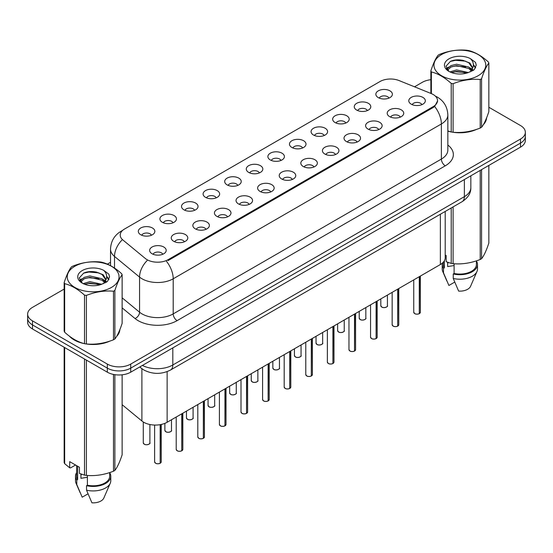 <?xml version="1.0" encoding="UTF-8"?>
<svg xmlns="http://www.w3.org/2000/svg" width="553" height="553" viewBox="0 0 553 553"><rect width="100%" height="100%" fill="white"/><g stroke="black" fill="none" stroke-linecap="round" stroke-linejoin="round"><path stroke-width="0.83" d="M356.678 110.075A8.267 4.777 180 0 1 355.04 108.727A8.267 4.777 180 0 1 357.777 102.789A8.267 4.777 180 0 1 368.374 103.321A8.267 4.777 180 0 1 370.012 108.727A8.267 4.777 180 0 1 356.678 110.075M367.365 110.572A4.963 2.862 0 0 0 366.031 109.176A4.963 2.862 0 0 0 361.144 108.45A4.963 2.862 0 0 0 357.687 110.572M335.083 122.545A8.267 4.777 180 0 1 333.445 121.19A8.267 4.777 180 0 1 336.183 115.259A8.267 4.777 180 0 1 346.779 115.791A8.267 4.777 180 0 1 348.418 121.19A8.267 4.777 180 0 1 335.083 122.545M345.77 123.036A4.963 2.862 0 0 0 344.443 121.639A4.963 2.862 0 0 0 339.549 120.913A4.963 2.862 0 0 0 336.093 123.036M313.489 135.008A8.267 4.777 180 0 1 311.851 133.66A8.267 4.777 180 0 1 314.588 127.729A8.267 4.777 180 0 1 325.185 128.261A8.267 4.777 180 0 1 326.823 133.66A8.267 4.777 180 0 1 313.489 135.008M324.176 135.506A4.963 2.862 0 0 0 322.848 134.109A4.963 2.862 0 0 0 317.961 133.384A4.963 2.862 0 0 0 314.498 135.506M291.894 147.478A8.267 4.777 180 0 1 290.256 146.13A8.267 4.777 180 0 1 292.993 140.192A8.267 4.777 180 0 1 303.59 140.725A8.267 4.777 180 0 1 305.228 146.13A8.267 4.777 180 0 1 291.894 147.478M302.581 147.969A4.963 2.862 0 0 0 301.254 146.58A4.963 2.862 0 0 0 296.367 145.854A4.963 2.862 0 0 0 292.903 147.969M270.299 159.941A8.267 4.777 180 0 1 268.661 158.593A8.267 4.777 180 0 1 271.399 152.663A8.267 4.777 180 0 1 281.995 153.195A8.267 4.777 180 0 1 283.634 158.593A8.267 4.777 180 0 1 270.299 159.941M280.986 160.439A4.963 2.862 0 0 0 279.659 159.043A4.963 2.862 0 0 0 274.772 158.317A4.963 2.862 0 0 0 271.309 160.439M248.705 172.412A8.267 4.777 180 0 1 247.067 171.064A8.267 4.777 180 0 1 249.804 165.126A8.267 4.777 180 0 1 260.401 165.658A8.267 4.777 180 0 1 262.046 171.064A8.267 4.777 180 0 1 248.705 172.412M259.392 172.909A4.963 2.862 0 0 0 258.064 171.513A4.963 2.862 0 0 0 253.177 170.787A4.963 2.862 0 0 0 249.714 172.909M227.117 184.882A8.267 4.777 180 0 1 225.472 183.527A8.267 4.777 180 0 1 228.209 177.596A8.267 4.777 180 0 1 238.806 178.128A8.267 4.777 180 0 1 240.451 183.527A8.267 4.777 180 0 1 227.117 184.882M237.804 185.373A4.963 2.862 0 0 0 236.47 183.976A4.963 2.862 0 0 0 231.583 183.25A4.963 2.862 0 0 0 228.119 185.373M205.522 197.345A8.267 4.777 180 0 1 203.877 195.997A8.267 4.777 180 0 1 206.615 190.066A8.267 4.777 180 0 1 217.211 190.598A8.267 4.777 180 0 1 218.857 195.997A8.267 4.777 180 0 1 205.522 197.345M216.209 197.843A4.963 2.862 0 0 0 214.875 196.446A4.963 2.862 0 0 0 209.988 195.721A4.963 2.862 0 0 0 206.525 197.843M183.928 209.815A8.267 4.777 180 0 1 182.283 208.46A8.267 4.777 180 0 1 185.027 202.529A8.267 4.777 180 0 1 195.617 203.062A8.267 4.777 180 0 1 197.262 208.46A8.267 4.777 180 0 1 183.928 209.815M194.615 210.306A4.963 2.862 0 0 0 193.28 208.916A4.963 2.862 0 0 0 188.393 208.191A4.963 2.862 0 0 0 184.93 210.306M162.333 222.278A8.267 4.777 180 0 1 160.688 220.93A8.267 4.777 180 0 1 163.432 214.999A8.267 4.777 180 0 1 174.022 215.532A8.267 4.777 180 0 1 175.667 220.93A8.267 4.777 180 0 1 162.333 222.278M173.02 222.776A4.963 2.862 0 0 0 171.686 221.38A4.963 2.862 0 0 0 166.799 220.654A4.963 2.862 0 0 0 163.335 222.776M140.739 234.749A8.267 4.777 180 0 1 139.093 233.401A8.267 4.777 180 0 1 141.838 227.463A8.267 4.777 180 0 1 152.428 227.995A8.267 4.777 180 0 1 154.073 233.401A8.267 4.777 180 0 1 140.739 234.749M151.425 235.246A4.963 2.862 0 0 0 150.091 233.85A4.963 2.862 0 0 0 145.204 233.124A4.963 2.862 0 0 0 141.748 235.246M378.273 97.611A8.267 4.777 180 0 1 376.634 96.257A8.267 4.777 180 0 1 379.372 90.326A8.267 4.777 180 0 1 389.969 90.858A8.267 4.777 180 0 1 391.607 96.257A8.267 4.777 180 0 1 378.273 97.611M388.959 98.102A4.963 2.862 0 0 0 387.625 96.706A4.963 2.862 0 0 0 382.738 95.98A4.963 2.862 0 0 0 379.282 98.102M389.616 116.621A8.267 4.777 180 0 1 387.978 115.273A8.267 4.777 180 0 1 390.715 109.342A8.267 4.777 180 0 1 401.312 109.874A8.267 4.777 180 0 1 402.95 115.273A8.267 4.777 180 0 1 389.616 116.621M400.303 117.118A4.963 2.862 0 0 0 398.969 115.722A4.963 2.862 0 0 0 394.082 114.996A4.963 2.862 0 0 0 390.625 117.118M368.022 129.091A8.267 4.777 180 0 1 366.383 127.743A8.267 4.777 180 0 1 369.121 121.805A8.267 4.777 180 0 1 379.717 122.337A8.267 4.777 180 0 1 381.356 127.743A8.267 4.777 180 0 1 368.022 129.091M378.708 129.589A4.963 2.862 0 0 0 377.374 128.192A4.963 2.862 0 0 0 372.487 127.467A4.963 2.862 0 0 0 369.031 129.589M346.427 141.561A8.267 4.777 180 0 1 344.789 140.206A8.267 4.777 180 0 1 347.526 134.275A8.267 4.777 180 0 1 358.123 134.808A8.267 4.777 180 0 1 359.761 140.206A8.267 4.777 180 0 1 346.427 141.561M357.114 142.052A4.963 2.862 0 0 0 355.779 140.656A4.963 2.862 0 0 0 350.892 139.93A4.963 2.862 0 0 0 347.436 142.052M324.832 154.024A8.267 4.777 180 0 1 323.194 152.676A8.267 4.777 180 0 1 325.931 146.745A8.267 4.777 180 0 1 336.528 147.278A8.267 4.777 180 0 1 338.166 152.676A8.267 4.777 180 0 1 324.832 154.024M335.519 154.522A4.963 2.862 0 0 0 334.192 153.126A4.963 2.862 0 0 0 329.298 152.4A4.963 2.862 0 0 0 325.841 154.522M303.238 166.494A8.267 4.777 180 0 1 301.599 165.14A8.267 4.777 180 0 1 304.337 159.209A8.267 4.777 180 0 1 314.934 159.741A8.267 4.777 180 0 1 316.572 165.14A8.267 4.777 180 0 1 303.238 166.494M313.924 166.985A4.963 2.862 0 0 0 312.597 165.596A4.963 2.862 0 0 0 307.71 164.87A4.963 2.862 0 0 0 304.247 166.985M281.643 178.958A8.267 4.777 180 0 1 280.005 177.61A8.267 4.777 180 0 1 282.742 171.679A8.267 4.777 180 0 1 293.339 172.211A8.267 4.777 180 0 1 294.977 177.61A8.267 4.777 180 0 1 281.643 178.958M292.33 179.455A4.963 2.862 0 0 0 291.002 178.059A4.963 2.862 0 0 0 286.115 177.333A4.963 2.862 0 0 0 282.652 179.455M260.048 191.428A8.267 4.777 180 0 1 258.41 190.08A8.267 4.777 180 0 1 261.147 184.142A8.267 4.777 180 0 1 271.744 184.674A8.267 4.777 180 0 1 273.382 190.08A8.267 4.777 180 0 1 260.048 191.428M270.735 191.926A4.963 2.862 0 0 0 269.408 190.529A4.963 2.862 0 0 0 264.521 189.803A4.963 2.862 0 0 0 261.057 191.926M238.454 203.898A8.267 4.777 180 0 1 236.815 202.543A8.267 4.777 180 0 1 239.553 196.612A8.267 4.777 180 0 1 250.15 197.144A8.267 4.777 180 0 1 251.788 202.543A8.267 4.777 180 0 1 238.454 203.898M249.14 204.389A4.963 2.862 0 0 0 247.813 202.992A4.963 2.862 0 0 0 242.926 202.267A4.963 2.862 0 0 0 239.463 204.389M216.866 216.361A8.267 4.777 180 0 1 215.221 215.013A8.267 4.777 180 0 1 217.958 209.075A8.267 4.777 180 0 1 228.555 209.608A8.267 4.777 180 0 1 230.2 215.013A8.267 4.777 180 0 1 216.866 216.361M227.546 216.859A4.963 2.862 0 0 0 226.218 215.463A4.963 2.862 0 0 0 221.331 214.737A4.963 2.862 0 0 0 217.868 216.859M195.271 228.831A8.267 4.777 180 0 1 193.626 227.477A8.267 4.777 180 0 1 196.363 221.546A8.267 4.777 180 0 1 206.96 222.078A8.267 4.777 180 0 1 208.605 227.477A8.267 4.777 180 0 1 195.271 228.831M205.958 229.322A4.963 2.862 0 0 0 204.624 227.933A4.963 2.862 0 0 0 199.737 227.207A4.963 2.862 0 0 0 196.274 229.322M173.677 241.295A8.267 4.777 180 0 1 172.031 239.947A8.267 4.777 180 0 1 174.776 234.016A8.267 4.777 180 0 1 185.366 234.548A8.267 4.777 180 0 1 187.011 239.947A8.267 4.777 180 0 1 173.677 241.295M184.363 241.792A4.963 2.862 0 0 0 183.029 240.396A4.963 2.862 0 0 0 178.142 239.67A4.963 2.862 0 0 0 174.679 241.792M152.082 253.765A8.267 4.777 180 0 1 150.437 252.417A8.267 4.777 180 0 1 153.181 246.479A8.267 4.777 180 0 1 163.771 247.011A8.267 4.777 180 0 1 165.416 252.417A8.267 4.777 180 0 1 152.082 253.765M162.769 254.262A4.963 2.862 0 0 0 161.435 252.866A4.963 2.862 0 0 0 156.547 252.14A4.963 2.862 0 0 0 153.084 254.262M411.211 104.158A8.267 4.777 180 0 1 409.573 102.81A8.267 4.777 180 0 1 412.31 96.872A8.267 4.777 180 0 1 422.907 97.404A8.267 4.777 180 0 1 424.545 102.81A8.267 4.777 180 0 1 411.211 104.158M421.898 104.655A4.963 2.862 0 0 0 420.563 103.259A4.963 2.862 0 0 0 415.676 102.533A4.963 2.862 0 0 0 412.22 104.655M431.167 93.54A14.883 8.592 180 0 1 433.158 94.501A14.883 8.592 180 0 1 437.513 100.577A14.883 8.592 180 0 1 433.158 106.653L168.098 259.682A14.883 8.592 180 0 1 145.384 258.534L122.911 240.002A14.883 8.592 180 0 1 120.215 235.073A14.883 8.592 180 0 1 124.577 228.997L380.008 81.526A14.883 8.592 180 0 1 399.072 80.565L431.167 93.54M445.206 211.446L445.206 257.774A16.535 9.546 180 0 1 440.361 264.528L167.13 422.271A16.535 9.546 180 0 1 141.893 420.999L122.137 404.706M69.395 336.148A26.738 15.436 0 0 0 74.24 339.977A26.738 15.436 0 0 0 84.201 343.607M437.554 101.026L434.637 106.48L433.193 107.524L168.14 260.553M64.155 289.088L32.496 307.371A16.535 9.546 0 0 0 27.65 314.118L27.65 322.219A16.535 9.546 0 0 0 32.496 328.973L107.33 372.183L107.33 368.132A16.535 9.546 0 0 0 130.722 368.132L520.504 143.089A16.535 9.546 0 0 0 525.35 136.335A16.535 9.546 0 0 1 520.504 143.089L130.722 368.132A16.535 9.546 0 0 1 107.33 368.132L32.496 324.922L107.33 368.132L107.33 364.081A16.535 9.546 0 0 0 130.722 364.081L520.504 139.038A16.535 9.546 0 0 0 525.35 132.285A16.535 9.546 0 0 0 520.504 125.538L488.845 107.254M27.65 318.169A16.535 9.546 0 0 0 32.496 324.922A16.535 9.546 0 0 1 27.65 318.169M447.84 131.13A26.738 15.436 0 0 0 450.909 131.891M452.181 132.132A26.738 15.436 0 0 0 476.7 129.333M483.267 124.798A26.738 15.436 0 0 0 486.571 117.934M85.473 343.848A26.738 15.436 0 0 0 109.985 341.049M116.559 336.514A26.738 15.436 0 0 0 119.863 329.657M430.863 79.701A16.535 9.546 0 0 0 422.278 82.328L414.522 86.807M110.524 262.322L107.386 264.134M94.245 271.717L93.796 271.979M27.65 314.118A16.535 9.546 0 0 0 32.496 320.871L107.33 364.081M119.697 330.867A26.738 15.436 0 0 0 119.607 330.452M486.405 119.144A26.738 15.436 0 0 0 486.315 118.736M107.33 372.183A16.535 9.546 0 0 0 130.722 372.183L520.504 147.139A16.535 9.546 0 0 0 525.35 140.386L525.35 132.285M419.271 313.689C417.308 314.325 415.794 314.304 414.743 313.634L413.748 312.231A3.304 1.908 0 0 0 414.715 313.586A3.304 1.908 0 0 0 419.292 313.641L419.215 313.682A3.2 1.846 180 0 1 414.798 313.627M419.292 313.503L419.499 276.576M419.292 313.641L419.292 276.694M397.676 326.159C395.713 326.788 394.199 326.775 393.148 326.104L392.153 324.701A3.304 1.908 0 0 0 393.121 326.049A3.304 1.908 0 0 0 397.697 326.111L397.621 326.152A3.2 1.846 180 0 1 393.204 326.097M397.697 325.973L397.904 289.039M397.697 326.111L397.697 289.157M376.081 338.623C374.118 339.259 372.604 339.238 371.554 338.567L370.558 337.164A3.304 1.908 0 0 0 371.533 338.519A3.304 1.908 0 0 0 376.102 338.574L376.026 338.616A3.2 1.846 180 0 1 371.609 338.56M376.102 338.443L376.31 301.509M376.102 338.574L376.102 301.627M354.487 351.093C352.524 351.729 351.01 351.708 349.959 351.037L348.964 349.634A3.304 1.908 0 0 0 349.938 350.982A3.304 1.908 0 0 0 354.508 351.044L354.432 351.086A3.2 1.846 180 0 1 350.014 351.031M354.508 350.906L354.715 313.973M354.508 351.044L354.508 314.09M332.892 363.563C330.929 364.192 329.422 364.171 328.364 363.501L327.376 362.104A3.304 1.908 0 0 0 328.344 363.452A3.304 1.908 0 0 0 332.913 363.508L332.837 363.556A3.2 1.846 180 0 1 328.42 363.501M332.913 363.376L333.12 326.443M332.913 363.508L332.913 326.56M441.536 54.56A25.908 14.959 -0 0 0 441.536 75.713A25.908 14.959 -0 0 0 478.172 75.713A25.908 14.959 -0 0 0 478.172 54.56A25.908 14.959 -0 0 0 441.536 54.56M447.84 130.93L451.213 131.973A29.765 17.184 -0 0 0 453.101 132.264C462.094 133.052 471.128 131.655 480.204 128.068A29.765 17.184 -0 0 0 480.903 127.681A29.765 17.184 -0 0 0 481.58 127.273C483.993 124.259 486.412 119.04 488.845 111.623L488.845 63.049A29.765 17.184 -0 0 0 488.34 61.964C481.711 55.957 475.096 52.134 468.495 50.51A29.765 17.184 -0 0 0 466.614 50.219C457.538 49.438 448.504 50.841 439.511 54.408A29.765 17.184 -0 0 0 438.805 54.802A29.765 17.184 -0 0 0 438.128 55.203C435.695 58.265 433.275 63.484 430.863 70.853A29.765 17.184 -0 0 0 431.368 71.945L431.368 93.623M451.213 131.973L451.213 83.399C444.584 77.392 437.969 73.57 431.368 71.945M451.213 83.399A29.765 17.184 -0 0 0 453.101 83.69L453.101 132.264M480.204 128.068L480.204 79.501C471.204 78.713 462.17 80.109 453.101 83.69M480.204 79.501A29.765 17.184 -0 0 0 480.903 79.107A29.765 17.184 -0 0 0 481.58 78.699L481.58 127.273M468.432 72.54L456.591 69.927L449.879 71.911M466.78 73.079L456.591 71.351L451.386 72.561M471.668 70.037L468.764 67.044L456.591 64.21L450.944 65.613L447.681 68.399L447.259 69.913M471.204 70.749L468.764 68.475L456.591 65.641L450.944 67.044L447.515 70.196M470.091 71.987L472.027 69.312L472.456 67.425L469.919 63.042L463.006 60.374C458.292 59.413 454.096 59.752 450.425 61.376L445.988 66.215L448.967 71.392A15.401 8.889 -0 0 0 468.218 72.602L474.225 69.692L476.244 65.136L475.552 62.42L470.506 58.715A15.401 8.889 -0 0 0 448.967 58.846A15.401 8.889 -0 0 0 448.967 71.42M471.792 71.24L472.456 68.558M472.421 67.984L468.764 62.759L463.338 60.436M470.506 58.715C473.714 61.977 474.225 65.503 472.027 69.298M430.863 93.416L430.863 70.853M488.845 63.049C486.433 66.07 484.013 71.282 481.58 78.699M465.647 72.602L455.617 71.745L451.621 72.471M472.981 70.57L472.276 70.01M471.847 69.699L471.135 69.229M465.647 66.885L455.617 66.028L451.621 66.754M447.757 68.261L446.582 68.987M475.483 67.984L473.375 65.206M465.688 61.183L455.617 60.312L450.246 61.459M476.244 65.275L475.552 62.42M473.437 70.272L472.4 69.388M472.096 69.16L469.628 67.68M448.732 67.065L446.319 68.461M475.656 67.646L473.368 64.494M74.828 266.276A25.908 14.959 -0 0 0 74.828 287.429A25.908 14.959 -0 0 0 111.464 287.429A25.908 14.959 -0 0 0 111.464 266.276A25.908 14.959 -0 0 0 74.828 266.276M72.097 266.518A29.765 17.184 -0 0 0 71.42 266.926C68.987 269.982 66.567 275.2 64.155 282.576A29.765 17.184 -0 0 0 64.66 283.661L64.66 332.235C71.254 338.222 77.869 342.044 84.505 343.69A29.765 17.184 -0 0 0 86.386 343.98C95.386 344.768 104.42 343.372 113.489 339.791A29.765 17.184 -0 0 0 114.194 339.397A29.765 17.184 -0 0 0 114.872 338.989C117.284 335.975 119.704 330.763 122.137 323.346L122.137 274.772A29.765 17.184 -0 0 0 121.632 273.68C114.996 267.673 108.381 263.857 101.787 262.226A29.765 17.184 -0 0 0 99.899 261.935C90.83 261.161 81.796 262.557 72.796 266.131A29.765 17.184 -0 0 0 72.097 266.518M84.505 343.69L84.505 295.115C77.869 289.108 71.254 285.293 64.66 283.661M84.505 295.115A29.765 17.184 -0 0 0 86.386 295.413L86.386 343.98M113.489 339.791L113.489 291.217C104.496 290.429 95.462 291.825 86.386 295.413M113.489 291.217A29.765 17.184 -0 0 0 114.194 290.823A29.765 17.184 -0 0 0 114.872 290.422L114.872 338.989M64.155 282.576L64.155 331.143A29.765 17.184 -0 0 0 64.66 332.235M101.717 284.263L89.883 281.643L83.171 283.627M100.065 284.795L89.883 283.074L84.678 284.283M104.952 281.76L102.056 278.76L89.883 275.926L84.236 277.336L80.973 280.122L80.544 281.636M104.489 282.472L102.056 280.191L89.883 277.357L84.236 278.76L80.8 281.912M103.383 283.71L105.319 281.028L105.747 279.141L103.211 274.765L96.298 272.097C91.584 271.136 87.388 271.468 83.71 273.092L79.279 277.931L82.259 283.115M105.084 282.956L105.747 280.274M105.706 279.7L102.056 274.475L96.623 272.159M82.252 270.569A15.401 8.889 -0 0 0 82.252 283.143A15.401 8.889 -0 0 0 101.51 284.318L107.51 281.408L109.535 276.853L108.844 274.136L103.798 270.431A15.401 8.889 -0 0 0 82.252 270.569M103.798 270.431C107.006 273.694 107.51 277.226 105.319 281.021M122.137 274.772C119.724 277.786 117.305 283.005 114.872 290.422M98.939 284.318L88.902 283.461L84.906 284.187M106.266 282.293L105.568 281.726M105.139 281.415L104.42 280.952M98.939 278.601L88.902 277.744L84.906 278.47M81.049 279.977L79.874 280.703M108.775 279.707L106.66 276.929M98.98 272.899L88.902 272.028L83.531 273.175M109.535 276.991L108.844 274.136M106.729 281.989L105.692 281.104M105.381 280.876L102.913 279.396M82.024 278.781L79.604 280.184M108.948 279.369L106.66 276.21M447.84 130.957A26.461 15.277 0 0 0 448.207 131.061M455.333 132.395A26.461 15.277 0 0 0 474.937 129.9M483.868 123.761A26.461 15.277 0 0 0 486.177 118.909M448.269 262.509A12.463 7.196 0 0 0 447.64 263.74M447.64 262.288L447.64 266.587L454.096 265.537M445.206 254.995L446.167 255.548L446.167 261.721L451.213 263.401A29.765 17.184 0 0 0 453.101 263.691C462.094 264.479 471.128 263.076 480.204 259.495A29.765 17.184 0 0 0 481.58 258.7C483.993 255.686 486.412 250.468 488.845 243.05L488.845 165.423M454.096 263.76L454.096 273.472A16.535 9.546 0 0 0 476.396 264.528L476.396 260.857M454.096 273.472L453.246 273.963A17.641 10.182 0 0 0 477.495 264.528A17.641 10.182 0 0 0 476.396 260.981M453.246 273.963L453.246 278.47A17.641 10.182 0 0 0 476.969 271.495A17.641 10.182 0 0 0 477.495 269.028L477.495 264.528M453.246 278.47L458.644 291.106A11.025 6.366 0 0 0 470.555 286.323L476.969 271.495M480.204 259.495L480.204 170.407M481.58 169.612L481.58 258.7M453.101 206.891L453.101 263.691M451.213 263.401L451.213 207.976M443.319 262.205L443.319 264.528A16.535 9.546 0 0 0 444.356 267.846L444.356 260.795M442.386 263.104A17.641 10.182 0 0 0 442.213 264.528A17.641 10.182 0 0 0 443.499 268.343L444.356 267.846M442.213 264.528L442.213 269.028A17.641 10.182 0 0 0 442.739 271.495A17.641 10.182 0 0 0 443.499 272.843L443.499 268.343M454.711 282.12L448.898 285.479L443.499 272.843M70.508 336.971A26.461 15.277 0 0 0 74.434 339.867A26.461 15.277 0 0 0 81.491 342.777M88.625 344.118A26.461 15.277 0 0 0 108.222 341.616M117.16 335.477A26.461 15.277 0 0 0 119.469 330.625M81.561 474.232A12.463 7.196 0 0 0 80.932 475.456M80.932 474.004L80.932 478.304L87.388 477.253M75.554 465.018L70.611 467.873L69.706 467.81L69.706 461.644L79.452 467.271L79.452 473.437L84.505 475.117A29.765 17.184 0 0 0 86.386 475.407C95.386 476.195 104.42 474.799 113.489 471.211A29.765 17.184 0 0 0 114.872 470.416C117.284 467.403 119.704 462.184 122.137 454.766L122.137 374.81M87.388 475.476L87.388 485.195A16.535 9.546 0 0 0 109.681 476.244L109.681 472.58M87.388 485.195L86.538 485.686A17.641 10.182 0 0 0 110.787 476.244A17.641 10.182 0 0 0 109.681 472.697M86.538 485.686L86.538 490.186A17.641 10.182 0 0 0 110.261 483.211A17.641 10.182 0 0 0 110.787 480.744L110.787 476.244M86.538 490.186L91.929 502.822A11.025 6.366 0 0 0 103.84 498.039L110.261 483.211M113.489 471.211L113.489 374.429M114.872 374.671L114.872 470.416M86.386 360.086L86.386 475.407M84.505 475.117L84.505 359.001M64.66 347.547L64.66 463.663L69.706 467.81M64.66 463.663A29.765 17.184 0 0 1 64.155 462.571L64.155 347.256M76.604 465.626L76.604 476.244A16.535 9.546 0 0 0 77.641 479.569L77.641 466.22M76.604 472.697A17.641 10.182 0 0 0 75.505 476.244A17.641 10.182 0 0 0 76.791 480.059L77.641 479.569M75.505 476.244L75.505 480.744A17.641 10.182 0 0 0 76.031 483.211A17.641 10.182 0 0 0 76.791 484.559L76.791 480.059M88.003 493.843L82.19 497.195L76.791 484.559M311.298 376.026C309.334 376.662 307.827 376.641 306.77 375.971L305.781 374.568A3.304 1.908 0 0 0 306.749 375.922A3.304 1.908 0 0 0 311.318 375.978L311.249 376.019A3.2 1.846 180 0 1 306.825 375.964M311.318 375.84L311.526 338.906M311.318 375.978L311.318 339.03M289.703 388.496C287.74 389.125 286.233 389.112 285.175 388.434L284.187 387.038A3.304 1.908 0 0 0 285.154 388.386A3.304 1.908 0 0 0 289.724 388.448L289.654 388.489A3.2 1.846 180 0 1 285.23 388.434M289.724 388.31L289.931 351.376M289.724 388.448L289.724 351.494M268.108 400.96C266.145 401.596 264.638 401.575 263.581 400.904L262.592 399.501A3.304 1.908 0 0 0 263.56 400.856A3.304 1.908 0 0 0 268.129 400.911L268.06 400.953A3.2 1.846 180 0 1 263.636 400.897M268.129 400.773L268.336 363.846M268.129 400.911L268.129 363.964M246.514 413.43C244.55 414.059 243.044 414.045 241.986 413.374L240.997 411.971A3.304 1.908 0 0 0 241.965 413.319A3.304 1.908 0 0 0 246.541 413.381L246.465 413.423A3.2 1.846 180 0 1 242.041 413.368M246.541 413.243L246.742 376.31M246.541 413.381L246.541 376.427M224.919 425.9C222.956 426.529 221.449 426.508 220.391 425.838L219.403 424.441A3.304 1.908 0 0 0 220.371 425.789A3.304 1.908 0 0 0 224.947 425.845L224.871 425.886A3.2 1.846 180 0 1 220.447 425.831M224.947 425.713L225.147 388.78M224.947 425.845L224.947 388.897M203.324 438.363C201.361 438.999 199.854 438.978 198.797 438.308L197.808 436.905A3.304 1.908 0 0 0 198.776 438.259A3.304 1.908 0 0 0 203.352 438.315L203.276 438.356A3.2 1.846 180 0 1 198.852 438.301M203.352 438.176L203.552 401.243M203.352 438.315L203.352 401.36M181.73 450.833C179.766 451.462 178.26 451.442 177.202 450.771L176.213 449.375A3.304 1.908 0 0 0 177.181 450.723A3.304 1.908 0 0 0 181.757 450.778L181.681 450.826A3.2 1.846 180 0 1 177.257 450.771M181.757 450.647L181.958 413.713M181.757 450.778L181.757 413.831M160.142 463.296C158.172 463.932 156.665 463.912 155.614 463.241L154.619 461.838A3.304 1.908 0 0 0 155.587 463.193A3.304 1.908 0 0 0 160.163 463.248L160.087 463.29A3.2 1.846 180 0 1 155.669 463.234M160.163 463.11L160.363 424.635M160.163 463.248L160.163 424.669M168.098 259.682L168.098 260.574M433.158 106.653L433.158 107.545M440.361 214.246L440.361 264.528M141.893 368.692L141.893 420.999M167.13 371.63L167.13 422.271M447.84 145.017A27.56 15.913 180 0 1 445.276 165.817L177.105 320.65A5.509 3.18 60 0 1 173.207 313.897L441.377 159.07A22.051 12.733 0 0 0 447.84 150.063L447.84 114.962A22.051 12.733 180 0 1 441.377 123.962A19.293 11.136 -120 0 0 434.637 106.48M177.105 320.65A27.56 15.913 180 0 1 138.126 320.65A27.56 15.913 180 0 1 135.036 318.521L122.137 307.883M147.07 260.636A19.293 12.906 129.5 0 0 139.556 277.088L139.556 312.196A22.051 12.733 0 0 0 142.024 313.897A22.051 12.733 0 0 0 173.207 313.897L173.207 278.788A22.051 12.733 180 0 1 142.024 278.788A22.051 12.733 180 0 1 139.556 277.088L114.512 256.44A22.051 12.733 180 0 1 110.524 249.14L110.524 265.64M166.467 261.306A19.293 11.136 60 0 1 173.207 278.788L441.377 123.962L441.377 159.07A5.509 3.18 60 0 0 445.276 165.817M122.248 230.746A19.293 11.136 -120 0 0 120.976 231.306C114.381 235.267 110.897 241.212 110.524 249.14M121.95 240.071A19.293 12.906 129.5 0 0 114.512 256.44L114.512 268.06M130.722 364.081L130.722 372.183M520.504 139.038L520.504 147.139M32.496 320.871L32.496 328.973M122.137 297.832L139.556 312.196A5.509 3.684 -50.5 0 1 135.036 318.521M142.432 365.422A22.051 12.733 0 0 0 172.819 364.98L464.375 196.647A22.051 12.733 0 0 0 470.838 187.647C470.997 193.121 468.08 197.801 462.094 201.7L170.531 370.026A11.025 6.366 60 0 0 172.819 364.98L172.819 347.878M464.375 179.545L464.375 196.647A11.025 6.366 60 0 1 462.094 201.7M140.04 366.798A11.025 7.376 129.5 0 0 141.181 368.139L139.757 366.964M419.499 313.523A3.304 1.908 0 0 0 420.363 312.231L420.363 276.071M381.784 307.033A3.304 1.908 0 0 0 385.386 307.447A3.304 1.908 0 0 0 387.425 305.685C388.531 306.521 383.955 308.553 381.805 307.088L380.81 305.685A3.304 1.908 0 0 0 381.784 307.033M386.423 307.06A3.2 1.846 180 0 1 381.86 307.081M397.904 325.994A3.304 1.908 0 0 0 398.768 324.701L398.768 288.542M376.31 338.457A3.304 1.908 0 0 0 377.174 337.164L377.174 301.005M354.715 350.927A3.304 1.908 0 0 0 355.579 349.634L355.579 313.475M333.12 363.39A3.304 1.908 0 0 0 333.984 362.104L333.984 325.938M360.19 319.503A3.304 1.908 0 0 0 363.791 319.917A3.304 1.908 0 0 0 365.83 318.155C366.936 318.991 362.36 321.023 360.21 319.551L359.222 318.155A3.304 1.908 0 0 0 360.19 319.503M364.828 319.523A3.2 1.846 180 0 1 360.266 319.544M338.595 331.966A3.304 1.908 0 0 0 342.196 332.381A3.304 1.908 0 0 0 344.243 330.618C345.342 331.454 340.766 333.494 338.616 332.021L337.627 330.618A3.304 1.908 0 0 0 338.595 331.966M343.233 331.994A3.2 1.846 180 0 1 338.671 332.014M317 344.436A3.304 1.908 0 0 0 320.602 344.851A3.304 1.908 0 0 0 322.648 343.088C323.747 343.925 319.171 345.957 317.021 344.484L316.033 343.088A3.304 1.908 0 0 0 317 344.436M321.639 344.457A3.2 1.846 180 0 1 317.076 344.484M311.526 375.86A3.304 1.908 0 0 0 312.397 374.568L312.397 338.408M289.931 388.324A3.304 1.908 0 0 0 290.802 387.038L290.802 350.879M268.336 400.794A3.304 1.908 0 0 0 269.207 399.501L269.207 363.342M295.406 356.906A3.304 1.908 0 0 0 299.007 357.321A3.304 1.908 0 0 0 301.053 355.551C302.152 356.388 297.576 358.427 295.426 356.955L294.438 355.551A3.304 1.908 0 0 0 295.406 356.906M300.044 356.927A3.2 1.846 180 0 1 295.482 356.948M273.811 369.369A3.304 1.908 0 0 0 277.412 369.784A3.304 1.908 0 0 0 279.459 368.022C280.558 368.858 275.982 370.89 273.832 369.425L272.843 368.022A3.304 1.908 0 0 0 273.811 369.369M278.449 369.39A3.2 1.846 180 0 1 273.887 369.418M252.216 381.84A3.304 1.908 0 0 0 255.818 382.254A3.304 1.908 0 0 0 257.864 380.485C258.963 381.321 254.387 383.36 252.237 381.888L251.249 380.485A3.304 1.908 0 0 0 252.216 381.84M256.855 381.86A3.2 1.846 180 0 1 252.292 381.881M246.742 413.264A3.304 1.908 0 0 0 247.613 411.971L247.613 375.812M225.147 425.727A3.304 1.908 0 0 0 226.018 424.441L226.018 388.275M203.552 438.197A3.304 1.908 0 0 0 204.423 436.905L204.423 400.745M181.958 450.66A3.304 1.908 0 0 0 182.829 449.375L182.829 413.209M160.363 463.131A3.304 1.908 0 0 0 161.234 461.838L161.234 424.462M230.622 394.303A3.304 1.908 0 0 0 234.223 394.718A3.304 1.908 0 0 0 236.269 392.955C237.368 393.791 232.792 395.83 230.642 394.358L229.654 392.955A3.304 1.908 0 0 0 230.622 394.303M235.26 394.33A3.2 1.846 180 0 1 230.698 394.351M209.027 406.773A3.304 1.908 0 0 0 212.635 407.188A3.304 1.908 0 0 0 214.675 405.425C215.774 406.261 211.198 408.294 209.048 406.821L208.059 405.425A3.304 1.908 0 0 0 209.027 406.773M213.665 406.794A3.2 1.846 180 0 1 209.103 406.814M187.432 419.243A3.304 1.908 0 0 0 191.041 419.651A3.304 1.908 0 0 0 193.08 417.888C194.186 418.725 189.603 420.764 187.453 419.292L186.465 417.888A3.304 1.908 0 0 0 187.432 419.243M192.071 419.264A3.2 1.846 180 0 1 187.508 419.285M165.838 431.706A3.304 1.908 0 0 0 169.446 432.121A3.304 1.908 0 0 0 171.485 430.358C172.591 431.195 168.008 433.227 165.865 431.755L164.87 430.358A3.304 1.908 0 0 0 165.838 431.706M170.476 431.727A3.2 1.846 180 0 1 165.921 431.755M144.243 444.177A3.304 1.908 0 0 0 147.851 444.591A3.304 1.908 0 0 0 149.891 442.822C150.997 443.658 146.414 445.697 144.271 444.225L143.275 442.822A3.304 1.908 0 0 0 144.243 444.177M148.881 444.197A3.2 1.846 180 0 1 144.326 444.218M437.513 100.577L437.513 101.648M447.84 114.962C447.467 107.033 443.983 101.088 437.382 97.128L435.294 96.063M122.752 230.283L120.976 231.306M170.531 370.026C161.663 374.485 152.787 374.485 143.918 370.026L141.181 368.139M470.838 187.647L470.838 175.819M413.748 312.231L413.748 279.887M420.363 312.231L419.471 313.572M387.425 305.685L387.425 295.088M380.81 305.685L380.81 298.903M392.153 324.701L392.153 292.357M398.768 324.701L397.877 326.042M370.558 337.164L370.558 304.827M377.174 337.164L376.282 338.505M348.964 349.634L348.964 317.291M355.579 349.634L354.687 350.975M327.376 362.104L327.376 329.761M333.984 362.104L333.1 363.445M365.83 318.155L365.83 307.558M359.222 318.155L359.222 311.374M344.243 330.618L344.243 320.021M337.627 330.618L337.627 323.844M322.648 343.088L322.648 332.491M316.033 343.088L316.033 336.307M486.315 119.559L486.315 118.57M446.865 281.021L442.739 271.495M119.607 331.275L119.607 330.286M80.157 492.737L76.031 483.211M305.781 374.568L305.781 342.224M312.397 374.568L311.505 375.909M284.187 387.038L284.187 354.694M290.802 387.038L289.91 388.379M262.592 399.501L262.592 367.164M269.207 399.501L268.316 400.842M301.053 355.551L301.053 344.954M294.438 355.551L294.438 348.777M279.459 368.022L279.459 357.425M272.843 368.022L272.843 361.24M257.864 380.485L257.864 369.888M251.249 380.485L251.249 373.71M240.997 411.971L240.997 379.628M247.613 411.971L246.721 413.312M219.403 424.441L219.403 392.098M226.018 424.441L225.126 425.775M197.808 436.905L197.808 404.561M204.423 436.905L203.532 438.246M176.213 449.375L176.213 417.031M182.829 449.375L181.937 450.716M154.619 461.838L154.619 425.057M161.234 461.838L160.342 463.179M236.269 392.955L236.269 382.358M229.654 392.955L229.654 386.181M214.675 405.425L214.675 394.828M208.059 405.425L208.059 398.644M193.08 417.888L193.08 407.291M186.465 417.888L186.465 411.114M171.485 430.358L171.485 419.762M164.87 430.358L164.87 423.363M149.891 442.822L149.891 424.517M143.275 442.822L143.275 421.994"/></g></svg>
